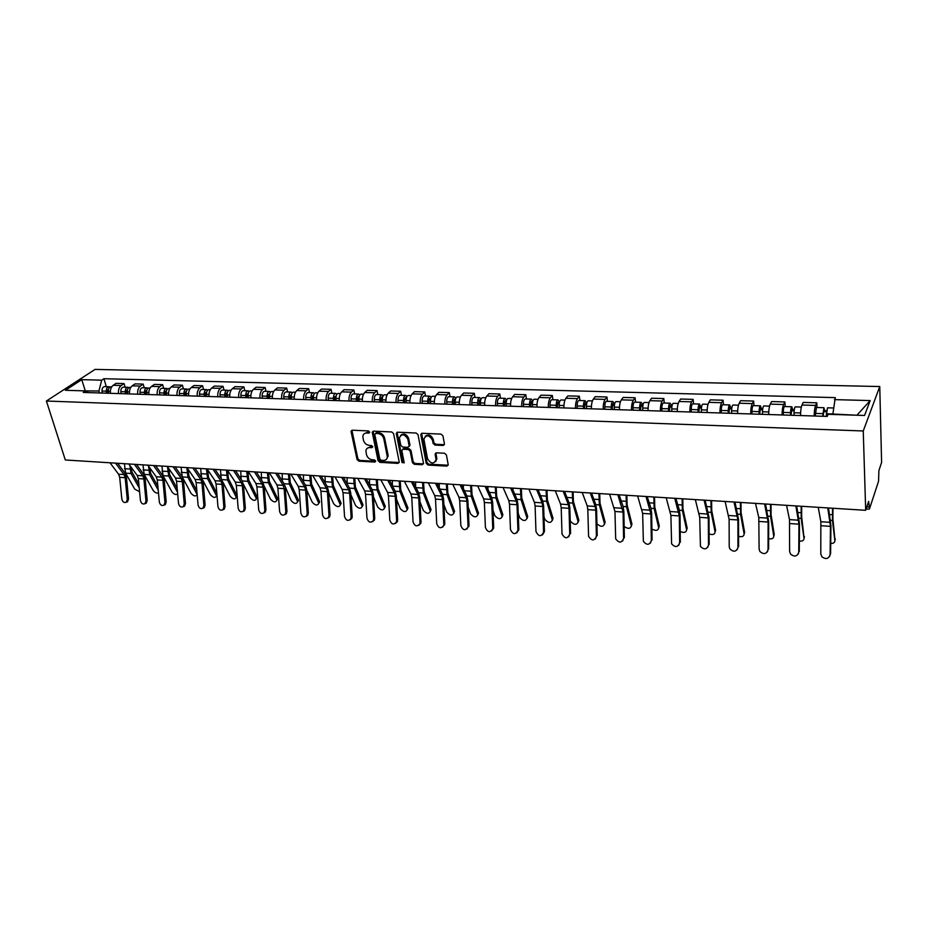 <?xml version="1.0" encoding="UTF-8"?>
<svg xmlns="http://www.w3.org/2000/svg" width="928" height="928" viewBox="0 0 928 928"><rect width="100%" height="100%" fill="white"/><g stroke="black" fill="none" stroke-linecap="round" stroke-linejoin="round"><path stroke-width="1.39" d="M369.68 432.077L368.381 430.917L352.257 430.221L351.086 431.717L357.071 459.569L358.892 461.181L374.877 462.074L375.712 461.065L374.425 459.917L372.348 459.801C369.356 459.348 367.395 457.62 366.479 454.604L365.887 450.904C366.2 448.711 367.5 447.598 369.785 447.574L371.873 447.679L372.72 446.646L371.42 445.498L369.332 445.394C366.328 444.953 364.356 443.201 363.428 440.174L362.836 436.392C363.161 434.188 364.46 433.074 366.746 433.028L368.845 433.121L369.68 432.077M443.097 445.475L444.419 443.944L442.934 435.8L441.032 434.107L422.089 433.272L420.778 434.536L426.23 463.397L428.11 465.067L446.867 466.111L448.212 464.812L446.414 454.917L444.524 453.235L436.427 452.829L435.104 454.105L436.09 459.743C433.805 464.406 430.952 464.046 427.53 458.676L423.887 439.13C426.23 434.466 429.096 434.826 432.506 440.232L433.098 443.41L434.988 445.08L443.097 445.475L444.408 444.582M863.249 430.975L865.685 510.307L65.308 459.975L46.4 401.024L863.249 430.975L879.756 386.535L95.05 369.402L46.4 401.024M393.576 433.596L391.709 431.949L373.474 431.149L372.232 432.228L378.09 460.729L379.923 462.364L397.996 463.374L399.26 462.237L393.576 433.596M397.555 432.204L416.127 433.016L418.018 434.687L423.47 463.246L422.194 464.731L414.282 464.29L412.426 462.631L410.188 451.17L408.32 449.512L403.088 449.256L401.812 450.416L404.214 462.863L402.021 462.527L396.302 433.724L397.555 432.204M865.685 510.307L868.643 501.398L869.571 508.614L878.538 481.307L878.92 470.484L881.6 462.422L879.756 386.535M118.494 393.576C118.158 389.946 119.062 387.254 121.197 385.514L113.181 385.294C111.035 387.022 110.13 389.702 110.467 393.321M113.181 385.294L116.046 383.357L124.05 383.577L125.106 387.196M121.197 385.514L124.05 383.577M144.223 387.765L143.179 384.111L135.047 383.879L132.217 385.839C130.094 387.579 129.189 390.282 129.526 393.936M137.68 394.191C137.356 390.526 138.249 387.823 140.372 386.071L143.179 384.111M163.664 388.333L162.644 384.644L154.373 384.412L151.577 386.384C149.466 388.148 148.573 390.874 148.898 394.562M157.192 394.829C156.878 391.129 157.76 388.391 159.86 386.628L162.644 384.644M183.442 388.913L182.433 385.201L174.023 384.958L171.251 386.953C169.174 388.728 168.293 391.477 168.606 395.189M177.051 395.467C176.738 391.744 177.619 388.983 179.684 387.196L182.433 385.201M203.557 389.505L202.571 385.758L194.01 385.514L191.272 387.521C189.219 389.319 188.349 392.092 188.651 395.838M197.235 396.117C196.933 392.358 197.803 389.574 199.856 387.776L202.571 385.758M224.019 390.108L223.056 386.326L214.345 386.083L211.642 388.113C209.624 389.922 208.754 392.718 209.055 396.5M217.79 396.778C217.488 392.985 218.358 390.178 220.377 388.356L223.056 386.326M244.841 390.711L243.89 386.906L235.028 386.651L232.371 388.704C230.376 390.537 229.518 393.356 229.808 397.161M238.693 397.451C238.415 393.623 239.262 390.792 241.257 388.96L243.89 386.906M266.034 391.338L265.106 387.486L256.082 387.243L253.46 389.308C251.488 391.152 250.641 394.006 250.92 397.845M259.979 398.135C259.701 394.284 260.548 391.419 262.496 389.563L265.106 387.486M287.599 391.964L286.694 388.09L277.507 387.834L274.932 389.922C272.994 391.79 272.159 394.667 272.426 398.541M281.636 398.831C281.37 394.945 282.205 392.057 284.13 390.189L286.694 388.09M309.558 392.614L308.664 388.704L299.326 388.438L296.786 390.549C294.872 392.428 294.048 395.328 294.304 399.249M303.688 399.55C303.433 395.618 304.256 392.706 306.147 390.816L308.664 388.704M331.911 393.263L331.041 389.319L321.529 389.064L319.035 391.187C317.156 393.089 316.344 396.012 316.587 399.968M326.146 400.27C325.902 396.302 326.714 393.368 328.57 391.465L331.041 389.319M354.67 393.936L353.835 389.957L344.137 389.69L341.69 391.836C339.857 393.762 339.045 396.708 339.288 400.699M349.009 401.012C348.777 397.01 349.578 394.04 351.41 392.115L353.835 389.957M377.847 394.62L377.035 390.595L367.163 390.328L364.774 392.498C362.964 394.435 362.175 397.416 362.396 401.441M372.302 401.754C372.082 397.718 372.87 394.725 374.657 392.776L377.035 390.595M401.464 395.305L400.676 391.256L390.618 390.978L388.275 393.17C386.512 395.131 385.735 398.135 385.944 402.195M396.036 402.52C395.827 398.448 396.604 395.432 398.356 393.46L400.676 391.256M425.523 396.012L424.757 391.929L414.514 391.639L412.218 393.855C410.501 395.838 409.735 398.878 409.932 402.972M420.222 403.297C420.024 399.191 420.778 396.14 422.495 394.156L424.757 391.929M450.034 396.732L449.303 392.602L438.863 392.312L436.624 394.551C434.942 396.558 434.188 399.62 434.374 403.761M444.86 404.098C444.674 399.945 445.417 396.871 447.087 394.852L449.303 392.602M475.02 397.462L474.312 393.298L463.675 393.008L461.494 395.27C459.859 397.288 459.116 400.386 459.29 404.562M469.974 404.91C469.812 400.722 470.542 397.602 472.166 395.572L474.312 393.298M500.482 398.216L499.809 394.006L488.963 393.704L486.852 396.001C485.251 398.042 484.532 401.163 484.694 405.385M495.587 405.733C495.436 401.499 496.144 398.356 497.721 396.302L499.809 394.006M526.443 398.982L525.805 394.725L514.75 394.423L512.697 396.732C511.154 398.796 510.446 401.963 510.586 406.22M521.698 406.568C521.559 402.3 522.255 399.133 523.786 397.056L525.805 394.725M552.926 399.759L552.322 395.467L541.036 395.154L539.052 397.486C537.556 399.574 536.871 402.775 536.999 407.067M548.332 407.427C548.204 403.123 548.889 399.91 550.362 397.81L552.322 395.467M579.93 400.548L579.362 396.221L567.855 395.896L565.941 398.263C564.491 400.374 563.83 403.599 563.934 407.937M575.499 408.308C575.395 403.947 576.056 400.71 577.483 398.588L579.362 396.221M607.48 401.36L606.947 396.987L595.208 396.662L593.363 399.052C591.971 401.186 591.322 404.434 591.426 408.819M603.212 409.202C603.13 404.805 603.768 401.534 605.137 399.388L606.947 396.987M635.587 402.184L635.088 397.764L623.117 397.428L621.354 399.852C620.02 402.01 619.382 405.304 619.463 409.724M631.504 410.118C631.434 405.664 632.049 402.358 633.36 400.188L635.088 397.764M664.274 403.019L663.822 398.564L651.595 398.228L649.913 400.664C648.637 402.845 648.022 406.174 648.08 410.652M660.376 411.046C660.318 406.557 660.922 403.216 662.174 401.024L663.822 398.564M693.552 403.877L693.146 399.376L680.665 399.028L679.064 401.499C677.846 403.715 677.266 407.067 677.301 411.591M689.852 411.997C689.817 407.462 690.397 404.074 691.58 401.859L693.146 399.376M723.446 404.759L723.086 400.212L710.338 399.852L708.83 402.358C707.681 404.585 707.113 407.984 707.136 412.554M719.954 412.96C719.931 408.378 720.488 404.968 721.613 402.717L723.086 400.212M753.977 405.652L753.652 401.058L740.637 400.699L739.222 403.228C738.143 405.49 737.609 408.923 737.609 413.528M750.694 413.958C750.706 409.318 751.228 405.872 752.283 403.599L753.652 401.058M785.158 406.568L784.891 401.928L771.597 401.557L770.275 404.121C769.266 406.406 768.744 409.874 768.732 414.538M782.095 414.967C782.13 410.28 782.629 406.8 783.603 404.504L784.891 401.928M817.011 407.508L816.791 402.81L803.207 402.427L801.989 405.026C801.061 407.334 800.574 410.849 800.528 415.558M814.192 415.999C814.239 411.266 814.726 407.74 815.619 405.42L816.791 402.81M99.505 392.962L98.913 391.001L84.715 390.885M85.295 390.908L81.745 379.645L101.709 380.178L98.913 391.001M88.647 392.614L85.55 390.908L65.424 390.282L81.745 379.645M857.147 415.234L832.88 414.016L835.293 397.613L103.924 378.705L101.709 380.178M834.434 399.62L870.186 400.571L864.56 415.466L828.136 414.317L827.231 416.417L83.253 392.44L85.55 390.908M106.302 386.651L103.924 378.705M857.321 414.781L870.186 400.571M369.704 432.344L367.569 432.251L364.356 433.654M367.36 448.212L370.597 446.774L372.743 446.878M351.921 430.244L357.883 458.768L359.704 460.381L375.678 461.274L374.877 462.074M373.091 431.184L378.879 459.928L380.724 461.552L399.226 462.515M375.62 433.434L374.773 434.478L379.865 459.151L381.153 460.288L383.368 460.416C385.758 460.392 387.08 459.221 387.347 456.901L383.798 438.805C382.881 435.731 380.898 433.968 377.847 433.527L375.62 433.434L376.432 432.645L375.538 433.434M386.698 458.919L388.136 456.089L388.032 454.906L387.243 455.718M376.432 432.645L378.659 432.738C381.698 433.179 383.682 434.93 384.61 438.004L388.032 454.906M402.636 449.303L403.866 448.444L409.097 448.7L410.965 450.358L413.192 461.819L415.06 463.466L423.47 463.849M397.114 432.251L402.798 461.703L404.214 462.852M407.856 439.176C404.596 433.898 401.778 433.457 399.388 437.865L400.78 445.394L402.648 447.041L407.879 447.308L409.167 446.113L407.856 439.176L408.633 438.376C406.557 433.991 403.924 432.958 400.722 435.278M409.132 446.438L409.956 445.301L409.144 445.8M408.633 438.376L409.921 444.988M425.186 436.357C428.469 433.944 431.16 434.965 433.272 439.431L433.852 442.586L435.754 444.268L443.851 444.651M435.615 461.657L436.844 458.919L436.775 458.304L436.021 459.128M435.893 452.899L436.775 458.304M421.602 433.341L426.996 462.573L428.864 464.232L448.178 465.206M124.398 463.698L125.593 473.129L134.734 489.126L139.583 491.736M108.576 393.263L108.367 391.256C108.321 388.612 109.179 387.127 110.919 386.779L111.047 386.79M107.892 393.24L107.648 390.874L108.68 388.751M106.523 393.194L106.326 391.187C106.279 388.554 107.126 387.069 108.878 386.721L109.956 387.069M102.208 393.054L101.999 391.059C101.952 388.426 102.811 386.941 104.562 386.593L104.678 386.605M131.173 467.248L132.02 472.166L138.864 484.219M129.874 465.462L131.034 473.5L139.212 487.884M110.003 462.794L118.575 474.208L119.689 477.317L121.823 499.02C122.612 501.99 124.085 503.057 126.266 502.21L127.275 499.45L128.551 499.009L127.53 501.77L126.417 502.164M115.513 463.13L124.05 474.579L125.152 477.7L127.275 499.45M117.647 463.269L124.944 473.071L126.428 477.27L128.551 499.009M142.993 464.858L144.165 474.382L153.19 490.483C154.825 492.629 156.588 493.441 158.491 492.954M127.519 393.866L127.322 391.848C127.287 389.192 128.122 387.684 129.85 387.336L129.978 387.347M126.788 393.843L126.556 391.454L127.646 389.308M125.442 393.797L125.245 391.79C125.199 389.122 126.046 387.626 127.774 387.278L128.864 387.649M121.046 393.658L120.849 391.651C120.802 388.994 121.649 387.498 123.389 387.15L123.505 387.15M149.837 467.932L150.672 473.396L157.876 486.353M148.55 466.146L149.698 474.742L158.212 490.042M161.901 466.053L163.038 475.646L171.947 491.863C174.023 494.38 175.937 495.076 177.689 493.974M177.526 492.281L168.664 476.018L167.539 466.807M146.798 394.493L146.601 392.451C146.566 389.772 147.401 388.252 149.106 387.904L149.222 387.904M146.009 394.47L145.777 392.057L146.926 389.876M144.675 394.423L144.49 392.393C144.443 389.702 145.278 388.194 146.995 387.846L148.097 388.24M140.209 394.272L140.012 392.242C139.977 389.574 140.812 388.055 142.529 387.707L142.645 387.718M168.803 468.605L169.638 474.66L177.202 488.569M181.111 467.26L182.236 476.922L191.006 493.267C193.685 496.202 195.68 496.689 196.98 494.752L197.049 493.162M166.39 395.119L166.205 393.066C166.17 390.363 166.994 388.832 168.687 388.484L168.803 388.484M165.555 395.096L165.335 392.672L166.53 390.468M164.244 395.05L164.047 392.996C164.012 390.294 164.848 388.774 166.53 388.414L167.655 388.844M159.697 394.91L159.512 392.857C159.477 390.154 160.3 388.635 161.994 388.287L162.11 388.287M188.094 469.255L188.906 475.936L196.852 490.866M186.841 467.619L187.955 477.305L196.678 493.696M128.772 463.965L137.24 475.472L138.33 478.604L140.418 500.482C141.23 503.521 142.75 504.577 144.977 503.66L145.963 500.923L147.216 500.47L146.23 503.208L145.023 503.649L146.23 503.208M134.363 464.325L142.796 475.844L143.886 478.987L145.963 500.923M136.474 464.452L143.678 474.324L145.151 478.558L147.216 500.47M147.842 465.172L156.194 476.76L157.273 479.915L159.326 501.967C160.161 505.076 161.716 506.12 164.001 505.122L164.952 502.408L166.193 501.955L165.242 504.67L163.966 505.157M153.526 465.531L161.855 477.143L162.922 480.298L164.952 502.408M155.626 465.659L162.725 475.6L164.175 479.869L166.193 501.955M167.237 466.39L175.485 478.059L176.54 481.238L178.536 503.475C179.406 506.653 181.006 507.697 183.35 506.607L184.266 503.927L185.496 503.463L184.568 506.143L183.257 506.688M173.026 466.749L181.227 478.454L182.282 481.632L184.266 503.927M175.09 466.877L182.097 476.899L183.512 481.203L185.496 503.463M202.652 479.962L210.378 494.705C213.104 497.675 215.122 498.15 216.444 496.144L216.885 494.021M186.331 395.769L186.145 393.692C186.11 390.966 186.934 389.424 188.593 389.064L188.709 389.064M185.438 395.734L185.217 393.286L186.458 391.071M184.138 395.699L183.953 393.623C183.93 390.897 184.742 389.354 186.412 388.994L187.549 389.447M179.522 395.548L179.336 393.484C179.301 390.758 180.125 389.215 181.795 388.867L181.911 388.867M207.698 469.881L208.51 477.236L216.827 493.255M206.468 468.86L207.559 478.628L216.154 495.123M200.645 468.489L201.596 477.932M227.638 470.473L228.427 478.558L236.86 495.181L236.338 497.373M222.906 482.142L230.074 496.155C232.847 499.183 234.9 499.647 236.222 497.547L236.86 495.181M206.608 396.418L206.434 394.33C206.399 391.581 207.211 390.015 208.858 389.656L208.974 389.656M205.668 396.384L205.448 393.924L206.747 391.686M204.38 396.349L204.206 394.261C204.172 391.512 204.984 389.957 206.631 389.598L207.791 390.073M199.682 396.198L199.497 394.11C199.474 391.372 200.286 389.818 201.933 389.458L202.049 389.458M226.444 470.113L227.499 479.962L235.944 496.584M220.516 469.742L221.166 478.581M186.969 467.631L195.089 479.382L196.133 482.595L198.07 505.006C198.986 508.266 200.634 509.298 203.023 508.115L203.893 505.47L205.111 504.994L204.23 507.639L202.872 508.242M192.85 468.002L200.935 479.788L201.968 483.001L203.893 505.47M194.892 468.13L201.794 478.21L203.186 482.56L205.111 504.994M207.037 468.895L215.029 480.739L216.05 483.964L217.941 506.56C218.892 509.913 220.586 510.934 223.033 509.623L223.857 507.036L225.052 506.56L224.228 509.147L222.813 509.82M213.011 469.266L220.968 481.133L221.989 484.381L223.857 507.036M215.018 469.394L221.815 479.556L223.184 483.929L225.052 506.56M247.927 471.459L248.692 479.904L256.975 496.654L256.418 498.858M243.391 484.172L250.108 497.628C252.926 500.702 255.003 501.155 256.337 498.986L256.975 496.654M227.244 397.08L227.07 394.98C227.047 392.196 227.847 390.63 229.46 390.259L229.576 390.27M226.246 397.056L226.038 394.562L227.383 392.324M224.982 397.01L224.808 394.91C224.785 392.126 225.574 390.56 227.198 390.201L228.381 390.723M220.191 396.859L220.017 394.76C219.994 391.987 220.794 390.421 222.418 390.062L222.534 390.062M246.744 471.389L247.776 481.319L256.07 498.069M240.723 471.006L241.176 479.37M268.563 472.758L269.306 481.272L277.437 498.15L276.834 500.366M264.178 486.179L270.477 499.125C273.354 502.257 275.454 502.698 276.788 500.436L277.437 498.15M248.24 397.764L248.078 395.63C248.054 392.834 248.843 391.245 250.432 390.874L250.548 390.885M247.184 397.729L246.976 395.212L248.379 392.985M245.943 397.683L245.769 395.56C245.746 392.764 246.535 391.175 248.136 390.816L249.33 391.372M241.071 397.532L240.897 395.409C240.874 392.614 241.663 391.036 243.275 390.665L243.38 390.676M267.392 472.688L268.401 482.699L276.544 499.577M261.267 472.306L261.58 480.217M289.559 474.08L290.278 482.664L298.236 499.67L297.598 501.897M277.553 473.326L283.991 483.72L291.183 500.656C294.118 503.846 296.252 504.264 297.586 501.909L298.236 499.67M269.619 398.448L269.456 396.302C269.433 393.484 270.21 391.883 271.776 391.5L271.892 391.512M268.494 398.414L268.296 395.885L269.746 393.658M267.264 398.379L267.102 396.233C267.09 393.402 267.867 391.813 269.433 391.43L270.651 392.045M262.311 398.216L262.148 396.082C262.125 393.263 262.914 391.662 264.492 391.291L264.596 391.291M288.411 474.011L289.385 484.103L297.366 501.108M282.17 473.616L282.379 481.11M310.915 475.426L311.611 484.08L319.406 501.213L318.756 503.44M306.75 490.228L312.26 502.21C315.242 505.458 317.411 505.853 318.756 503.405L319.406 501.213M291.369 399.144L291.206 396.987C291.206 394.133 291.972 392.521 293.503 392.138L293.619 392.15M290.186 399.11L289.988 396.558L291.485 394.365M288.979 399.075L288.817 396.917C288.805 394.064 289.582 392.451 291.125 392.068L292.355 392.73M283.933 398.912L283.771 396.755C283.759 393.913 284.536 392.3 286.079 391.929L286.195 391.929M309.79 475.356L310.729 485.53L318.548 502.674M303.444 474.95L303.56 482.026M332.653 476.795L333.314 485.518L340.936 502.79L340.286 505.006M328.593 492.35L333.697 503.788C336.736 507.094 338.94 507.465 340.286 504.925L340.936 502.79M313.513 399.864L313.362 397.683C313.362 394.806 314.116 393.17 315.624 392.788L315.729 392.799M312.26 399.829L312.086 397.242L313.629 395.084M311.089 399.782L310.938 397.602C310.926 394.736 311.68 393.101 313.2 392.718L314.453 393.437M305.95 399.62L305.799 397.439C305.788 394.574 306.542 392.95 308.061 392.567L308.177 392.567M331.54 476.725L332.456 486.991L340.089 504.264M325.09 476.319L325.148 482.966M354.774 478.175L355.412 486.991L362.848 504.391L362.198 506.595M350.819 494.554L355.505 505.4C358.614 508.753 360.841 509.112 362.187 506.479L362.848 504.391M336.075 400.594L335.924 398.39C335.924 395.49 336.667 393.843 338.152 393.449L338.256 393.46M334.753 400.548L334.579 397.95L336.168 395.838M333.593 400.513L333.442 398.309C333.442 395.409 334.184 393.762 335.669 393.379L336.945 394.168M328.361 400.339L328.21 398.147C328.21 395.258 328.953 393.611 330.449 393.228L330.554 393.228M353.684 478.117L354.554 488.464L362.013 505.876M347.118 477.7L347.13 483.917M377.29 479.602L377.905 488.476L385.143 506.027L384.505 508.208M373.45 496.863L377.708 507.036C380.874 510.446 383.136 510.794 384.482 508.057L385.143 506.027M359.043 401.325L358.904 399.11C358.904 396.175 359.635 394.516 361.085 394.122L361.189 394.133M357.651 401.29L357.477 398.657L358.533 396.268L359.113 396.627M356.514 401.244L356.375 399.028C356.375 396.105 357.106 394.446 358.568 394.052L359.855 394.922M351.19 401.082L351.051 398.866C351.051 395.943 351.782 394.284 353.243 393.89L353.348 393.901M376.234 479.532L377.07 489.972L384.331 507.523M369.541 479.115L369.53 484.88M400.212 481.04L400.792 489.996L407.844 507.686L407.206 509.855M396.5 499.264L400.304 508.695C403.529 512.175 405.826 512.488 407.183 509.658L407.844 507.686M382.429 402.079L382.301 399.84C382.313 396.882 383.02 395.212 384.447 394.806L384.54 394.818M380.967 402.033L380.816 399.388L381.849 396.975L382.487 397.462M379.865 401.998L379.726 399.759C379.738 396.813 380.457 395.131 381.884 394.736L383.183 395.688M374.436 401.824L374.297 399.597C374.309 396.639 375.028 394.968 376.455 394.574L376.559 394.574M399.179 480.971L399.98 491.515L407.044 509.194M392.37 480.542L392.347 485.843M227.441 470.171L235.306 482.108L236.315 485.367L238.148 508.15C239.146 511.595 240.897 512.592 243.391 511.166L244.168 508.625L245.34 508.138L244.563 510.678L243.101 511.432M233.531 470.554L241.35 482.514L242.347 485.785L244.168 508.625M235.503 470.682L242.185 480.924L243.53 485.332L245.34 508.138M248.205 471.482L255.931 483.5L256.917 486.782L258.692 509.762C259.747 513.312 261.557 514.286 264.109 512.708L264.816 510.249L265.976 509.762L265.269 512.221L263.738 513.056M254.4 471.865L262.079 483.917L263.065 487.212L264.816 510.249M256.348 471.992L262.914 482.305L264.225 486.748L265.976 509.762M269.34 472.804L276.927 484.926L277.89 488.232L279.595 511.409C280.72 515.052 282.588 516.014 285.186 514.263L285.836 511.896L286.972 511.398L286.323 513.776L284.734 514.715M275.639 473.21L283.179 485.344L284.142 488.662L285.836 511.896M285.29 488.198L286.972 511.398M290.847 474.162L298.282 486.365L299.222 489.706L300.869 513.068C302.064 516.838 303.99 517.766 306.634 515.84L307.214 513.567L308.34 513.068L307.76 515.342L306.101 516.409M297.262 474.568L304.651 486.794L305.579 490.146L307.214 513.567M299.141 474.684L305.451 485.158L306.704 489.671L308.34 513.068M312.736 475.542L320.009 487.838L320.937 491.202L322.515 514.773C323.802 518.671 325.786 519.552 328.477 517.418L328.976 515.272L330.078 514.773L329.568 516.908L327.851 518.126M319.267 475.948L326.494 488.279L327.41 491.654L328.976 515.272M321.111 476.064L327.282 486.62L328.512 491.179L330.078 514.773M335.02 476.934L342.13 489.334L343.035 492.733L344.543 516.502C345.924 520.527 347.977 521.362 350.703 519.019L351.12 517.012L352.199 516.502L351.782 518.497L349.984 519.866M341.666 477.352L348.731 489.787L349.624 493.186L351.12 517.012M343.476 477.468L349.508 488.105L350.703 492.698L352.199 516.502M357.709 478.361L364.658 490.866L365.528 494.276L366.978 518.253C368.462 522.429 370.574 523.218 373.323 520.608L373.659 518.787L374.715 518.265L374.378 520.086L372.522 521.64M364.484 478.79L371.374 491.318L372.244 494.74L373.659 518.787M366.247 478.906L372.14 489.624L373.3 494.253L374.715 518.265M380.828 479.822L387.591 492.408L388.438 495.865L389.806 520.051C391.419 524.378 393.611 525.097 396.36 522.209L396.616 520.585L397.648 520.051L397.393 521.675L395.467 523.438M387.718 480.252L394.423 492.872L395.27 496.329L396.616 520.585M389.447 480.356L395.177 491.167L396.302 495.83L397.648 520.051M423.562 482.502L424.108 491.55L430.952 509.368L430.314 511.525M419.955 501.793L423.307 510.388C426.602 513.926 428.922 514.228 430.279 511.282L430.952 509.368M406.267 402.856L406.139 400.594C406.162 397.602 406.858 395.908 408.239 395.514L408.343 395.514M404.724 402.798L404.585 400.13L405.594 397.694L406.29 398.344M403.645 402.764L403.529 400.513C403.541 397.532 404.237 395.838 405.629 395.432L406.951 396.488M398.124 402.59L397.996 400.339C398.008 397.358 398.715 395.676 400.107 395.27L400.212 395.27M422.553 482.444L423.307 493.07L430.163 510.899M415.616 482.003L415.593 486.771M447.331 483.998L447.853 493.128L454.476 511.084L453.85 513.219M443.851 504.438L446.716 512.117C450.08 515.713 452.446 515.991 453.804 512.94L454.476 511.084M430.557 403.634L430.441 401.348C430.453 398.344 431.137 396.627 432.494 396.221L432.587 396.221M428.933 403.587L428.794 400.884L429.792 398.425L430.546 399.307M427.889 403.552L427.773 401.267C427.785 398.263 428.469 396.546 429.826 396.14L431.172 397.323M422.252 403.367L422.136 401.093C422.147 398.089 422.843 396.384 424.2 395.978L424.293 395.978M446.345 483.94L447.064 494.67L453.711 512.627M439.292 483.5L439.257 487.676M471.552 485.53L472.027 494.728L478.5 513.068L477.804 514.947M468.188 507.222L470.566 513.88C473.999 517.534 476.4 517.789 477.758 514.622L478.43 512.836M455.3 404.434L455.196 402.126C455.219 399.086 455.892 397.358 457.202 396.94L457.295 396.952M453.606 404.376L454.442 399.168L455.265 400.397M452.586 404.341L452.47 402.044C452.493 399.005 453.166 397.277 454.488 396.871L455.857 398.205M446.844 404.156L446.728 401.859C446.751 398.831 447.424 397.114 448.758 396.697L448.85 396.697M470.589 485.46L471.273 496.283L477.688 514.402M463.397 485.008L463.362 488.534M496.213 487.072L496.666 496.364L502.837 514.622L502.222 516.71M492.977 510.18L494.856 515.666C498.359 519.39 500.795 519.61 502.152 516.339L502.837 514.622M480.53 405.246L480.437 402.914C480.46 399.852 481.11 398.1 482.398 397.683L482.479 397.683M478.755 405.188L479.579 399.933L480.495 401.174M477.758 405.153L477.653 402.833C477.688 399.759 478.338 398.019 479.625 397.602L481.006 399.121M471.911 404.968L471.807 402.648C471.83 399.585 472.491 397.845 473.779 397.428L473.872 397.439M478.744 401.128L480.518 401.012M495.297 487.014L495.923 497.942L502.106 516.2M487.966 486.55L487.931 489.323M521.35 488.662L521.768 498.034L527.707 516.502L527.081 518.497M518.23 513.312L519.599 517.488C523.183 521.269 525.642 521.478 527 518.091L527.684 516.444M506.259 406.081L506.166 403.726C506.201 400.629 506.839 398.866 508.068 398.437L508.161 398.437M504.391 406.012L505.192 400.71L506.236 401.963M503.428 405.988L503.336 403.634C503.37 400.536 504.008 398.785 505.25 398.356L506.653 400.096M497.454 405.791L497.362 403.448C497.396 400.362 498.046 398.599 499.287 398.182L499.38 398.182M504.391 401.917L506.282 401.592M520.457 488.604L521.049 499.624L526.976 518.033M512.987 488.128L512.964 490.054M546.975 490.262L547.358 499.728L553.018 518.288L552.415 520.318M543.97 516.652L544.806 519.344C548.436 523.183 550.942 523.369 552.334 519.9L553.018 518.288M532.486 406.916L532.394 404.55C532.44 401.418 533.055 399.632 534.25 399.202L534.331 399.214M530.526 406.858L531.315 401.499L532.463 402.775M529.598 406.824L529.517 404.457C529.552 401.325 530.178 399.55 531.373 399.121L532.788 401.151M523.508 406.626L523.427 404.272C523.462 401.151 524.088 399.376 525.294 398.947L525.387 398.947M530.538 402.717L532.556 402.172M546.116 490.216L546.65 501.34L552.334 519.9M538.495 489.729L538.484 490.703M573.086 491.91L573.423 501.456L578.828 520.179L578.237 522.162M570.198 520.225L570.523 521.327C574.2 525.12 576.74 525.283 578.156 521.803L578.828 520.179M559.236 407.786L559.155 405.385C559.201 402.23 559.804 400.42 560.953 399.991L561.034 399.991M557.183 407.717L557.96 402.3L559.224 403.599M556.29 407.694L556.22 405.292C556.266 402.137 556.87 400.339 558.018 399.898L559.445 402.323M550.084 407.485L550.002 405.095C550.049 401.952 550.664 400.154 551.824 399.724L551.905 399.724M557.206 403.529L559.364 402.717M572.263 491.852L572.75 503.08L578.156 521.803M599.708 493.58L600.01 503.22L605.126 522.104L604.546 524.053M596.924 523.775C600.822 527.127 603.339 527.116 604.488 523.74L605.126 522.104M586.519 408.668L586.45 406.244C586.508 403.054 587.088 401.232 588.19 400.792L588.271 400.792M584.373 408.598L585.139 403.123L586.531 404.434M583.515 408.564L583.457 406.151C583.503 402.961 584.083 401.14 585.197 400.699L586.682 403.39M577.181 408.366L577.112 405.954C577.17 402.764 577.761 400.954 578.875 400.513L578.956 400.513M584.408 404.364L585.8 404.411L586.589 403.39M598.92 493.534L599.36 504.867L604.488 523.74M626.852 495.285L627.119 505.018L631.945 524.053L631.376 525.967M624.138 526.501C628.175 529.122 630.576 528.867 631.33 525.724L631.945 524.053M614.359 409.561L614.301 407.114C614.359 403.889 614.928 402.056 615.983 401.604L616.053 401.604M612.109 409.492L612.851 403.958L614.382 405.292M611.297 409.457L611.239 407.021C611.297 403.796 611.865 401.963 612.921 401.511L614.533 404.237M604.836 409.248L604.778 406.812C604.836 403.599 605.404 401.778 606.471 401.325L606.552 401.325M612.155 405.223L613.489 405.258L614.255 404.225M626.098 495.239L626.481 506.688L631.33 525.724M654.542 497.037L654.762 506.85L659.286 526.06L658.729 527.928M651.897 529.041C655.899 531.106 658.161 530.677 658.694 527.742L659.286 526.06M642.768 410.478L642.721 408.007C642.791 404.747 643.336 402.891 644.334 402.439L644.403 402.439M640.424 410.396L641.144 404.817L641.747 406.128L642.802 406.162M639.647 410.373L639.601 407.914C639.67 404.654 640.204 402.798 641.213 402.346L642.953 405.095M633.047 410.164L633 407.705C633.07 404.457 633.615 402.601 634.636 402.149L634.706 402.149M640.482 406.093L641.747 406.128L642.478 405.084M653.822 496.99L654.159 508.532L658.694 527.742M682.788 498.812L682.95 508.73L687.161 528.09L686.627 529.923M680.201 531.512C684.098 533.113 686.233 532.544 686.604 529.795L687.161 528.09M671.768 411.406L671.733 408.912C671.814 405.629 672.324 403.75 673.276 403.286L673.345 403.286M669.32 411.336L670.016 405.687L670.584 407.009L671.814 407.056M668.578 411.313L668.543 408.819C668.624 405.524 669.134 403.657 670.097 403.193L671.965 405.977M661.85 411.092L661.815 408.61C661.884 405.327 662.406 403.46 663.381 402.996L663.45 402.996M669.39 406.974L670.584 407.009L671.28 405.954M682.115 498.765L682.382 510.423L686.604 529.795M715.604 530.178L715.082 531.941L715.604 530.178L711.73 510.632L711.602 500.621M709.085 533.936C712.808 535.143 714.804 534.458 715.07 531.895L711.173 512.36L710.964 500.575M701.371 412.368L701.348 409.84C701.44 406.522 701.928 404.62 702.832 404.156L702.89 404.156M698.807 412.287L699.492 406.58L700.025 407.914L701.44 407.96M698.123 412.264L698.1 409.747C698.181 406.418 698.668 404.527 699.573 404.051L700.675 406.847L701.58 406.87M691.244 412.044L691.221 409.526C691.302 406.209 691.801 404.318 692.717 403.854L692.787 403.854M698.888 407.879L700.025 407.914L700.675 406.847M744.616 532.289L744.128 533.994L744.616 532.289L741.078 512.581L741.008 502.466M738.56 536.338C742.075 537.184 743.931 536.419 744.117 534.029L740.567 514.321L740.416 502.431M731.612 413.343L731.6 410.791C731.693 407.427 732.157 405.513 732.992 405.037L733.05 405.037M728.932 413.25L729.594 407.485L730.081 408.842L731.682 408.888M728.283 413.227L728.271 410.686C728.364 407.334 728.828 405.42 729.675 404.944L730.696 407.752L731.821 407.786M721.265 413.006L721.253 410.466C721.346 407.114 721.822 405.211 722.68 404.736L722.738 404.736M729.025 408.807L730.081 408.842L730.696 407.752M771.029 504.356L771.052 514.576L774.23 534.458L773.801 536.048M768.639 538.739C771.922 539.261 773.627 538.426 773.755 536.222L774.23 534.458M762.491 414.329L762.491 411.765C762.596 408.366 763.036 406.429 763.814 405.942L763.86 405.942M759.696 414.248L760.334 408.413L760.774 409.782L762.572 409.84M759.092 414.224L759.092 411.661C759.197 408.262 759.638 406.325 760.426 405.838L761.354 408.691L762.712 408.726M751.924 413.992L751.924 411.429C752.016 408.042 752.469 406.116 753.269 405.629L753.327 405.629M759.8 409.747L761.354 408.691M770.484 504.322L770.565 516.339L773.755 536.222M801.676 506.282L801.641 516.606L804.077 538.124M799.356 541.117C802.372 541.36 803.915 540.467 803.996 538.449L804.448 536.662M794.032 415.35L794.043 412.751C794.159 409.318 794.577 407.357 795.284 406.87L795.342 406.87M791.108 415.257L791.735 409.364L792.129 410.744L794.136 410.802M790.563 415.234L790.575 412.647C790.691 409.213 791.097 407.253 791.828 406.766L792.663 409.631L794.264 409.689M783.244 415.002L783.255 412.415C783.36 408.993 783.777 407.032 784.52 406.545L784.566 406.545M791.236 410.71L792.663 409.631M801.177 506.247L801.189 518.381L803.996 538.449M404.364 481.296L410.942 493.986L411.754 497.466L413.053 521.872C414.816 526.362 417.066 527.011 419.816 523.821L419.99 522.418L420.999 521.884L420.825 523.276L418.841 525.271M411.382 481.736L417.902 494.462L418.714 497.953L419.99 522.418M413.064 481.852L418.632 492.733L419.734 497.443L420.999 521.884M428.342 482.804L434.722 495.598L435.51 499.113L436.728 523.728C438.654 528.38 440.974 528.948 443.688 525.434L442.644 527.139M435.487 483.256L441.821 496.086L442.598 499.6L443.793 524.285M437.134 483.36L442.54 494.334L443.596 499.09L444.779 523.74M452.771 484.346L458.954 497.246L459.708 500.784L460.845 525.619C462.956 530.445 465.334 530.92 467.99 527.046L466.9 529.03M460.056 484.799L466.181 497.733L466.935 501.282L468.048 526.188M461.657 484.903L466.877 495.97L467.898 500.76L469 525.631M477.665 485.912L483.639 498.916L484.37 502.477L485.414 527.556C487.734 532.544 490.17 532.916 492.733 528.682L493.661 528.113L491.62 530.955M485.1 486.376L491.005 499.415L491.724 502.988L492.756 528.125M486.643 486.469L491.689 497.628L492.664 502.466L493.684 527.568M503.046 487.502L508.788 500.61L509.495 504.217L510.458 529.517C512.987 534.679 515.481 534.946 517.928 530.329L518.822 529.749L516.803 532.916M510.62 487.977L516.304 501.12L517 504.728L517.928 530.097M512.117 488.07L516.966 499.322L517.894 504.194L518.822 529.528M528.914 489.126L534.435 502.35L535.108 505.98L535.966 531.535C538.681 536.802 541.221 536.999 543.588 532.115L544.458 531.535L542.486 534.899M536.639 489.613L542.091 502.86L542.752 506.502L543.588 532.115M538.078 489.706L542.729 501.05L543.622 505.969L544.458 531.535M555.292 490.784L560.57 504.113L561.208 507.778L561.997 533.925C564.932 538.924 567.518 539.006 569.734 534.168L568.667 536.918M563.168 491.283L568.377 504.646L569.003 508.324L569.734 534.168M564.549 491.376L569.003 502.814L569.838 507.767L570.581 533.577M582.192 492.478L587.227 505.922L587.818 509.623L588.572 536.349C591.704 541.082 594.314 541.047 596.402 536.256L595.37 538.971M590.22 492.988L595.184 506.456L595.764 510.168L596.402 536.256M591.554 493.07L595.788 504.6L596.576 509.611L597.214 535.665M609.626 494.206L614.962 511.49L615.682 538.82C618.999 543.263 621.632 543.124 623.604 538.391L622.595 541.059M617.828 494.717L623.071 512.047L623.604 538.391M619.092 494.798L623.106 506.433L623.836 511.479L624.37 537.788M637.629 495.97L642.652 513.404L643.359 541.302C646.828 545.478 649.484 545.235 651.34 540.572L650.389 543.17M645.992 496.492L650.911 513.973L651.34 540.572M647.199 496.573L650.969 508.3L651.653 513.393L652.071 539.957M666.2 497.768L670.886 515.353L671.605 543.831C675.213 547.74 677.881 547.392 679.632 542.787L678.739 545.316M674.726 498.301L679.331 515.933L679.632 542.787M675.874 498.371L679.389 510.203L680.027 515.353L680.328 542.161M695.35 499.6L699.712 517.337L700.431 546.372C704.155 550.026 706.846 549.585 708.505 545.049L707.67 547.485M704.062 500.146L708.319 517.928L708.505 545.049M705.141 500.215L708.98 517.337L709.154 544.423M725.116 501.468L729.118 519.367L729.211 546.673L729.86 548.935C733.688 552.357 736.391 551.835 737.969 547.369L737.203 549.689M734.013 502.025L737.911 519.97L737.969 547.369M735.011 502.094L738.526 519.367L738.584 546.72M755.508 503.382L758.791 517.534L759.104 549.028L759.904 551.534C763.825 554.747 766.54 554.144 768.048 549.724L767.363 551.928M764.602 503.95L768.117 522.058L768.048 549.724M765.519 504.008L768.686 521.443L768.616 549.074M786.561 505.331L789.496 519.61L789.624 551.418L790.586 554.155C794.577 557.171 797.303 556.498 798.753 552.137L798.161 554.19M795.841 505.911L798.962 524.181L798.753 552.137M796.676 505.969L799.484 523.566L799.275 551.464M832.973 508.254L832.88 518.682L834.991 540.247M830.722 543.483C833.437 543.483 834.829 542.567 834.875 540.722L835.293 538.924M826.268 416.394L827.498 407.81M823.217 416.289L823.809 410.338L824.168 411.73L826.396 411.788M822.718 416.278L823.913 407.705L824.656 410.605L826.512 410.663M815.236 416.034L816.443 407.485L823.913 407.705M823.356 411.696L824.656 410.605M832.52 508.219L832.451 520.48L834.875 540.722M818.264 507.326L820.851 521.733L820.793 553.865L821.906 556.823C825.978 559.642 828.704 558.9 830.108 554.596L829.62 556.464M827.753 507.918L830.467 526.362L830.108 554.596M828.507 507.976L830.943 525.724L830.583 553.923M783.603 404.504L770.275 404.121M752.283 403.599L739.222 403.228M721.613 402.717L708.83 402.358M691.58 401.859L679.064 401.499M662.174 401.024L649.913 400.664M633.36 400.188L621.354 399.852M605.137 399.388L593.363 399.052M577.483 398.588L565.941 398.263M550.362 397.81L539.052 397.486M523.786 397.056L512.697 396.732M497.721 396.302L486.852 396.001M472.166 395.572L461.494 395.27M447.087 394.852L436.624 394.551M422.495 394.156L412.218 393.855M398.356 393.46L388.275 393.17M374.657 392.776L364.774 392.498M351.41 392.115L341.69 391.836M328.57 391.465L319.035 391.187M306.147 390.816L296.786 390.549M284.13 390.189L274.932 389.922M262.496 389.563L253.46 389.308M241.257 388.96L232.371 388.704M220.377 388.356L211.642 388.113M199.856 387.776L191.272 387.521M179.684 387.196L171.251 386.953M159.86 386.628L151.577 386.384M140.372 386.071L132.217 385.839M815.619 405.42L801.989 405.026M866.822 506.885L868.805 507.013M367.569 432.251L366.746 433.028M372.685 446.878L371.873 447.679M370.597 446.774L369.785 447.574M359.704 460.381L358.892 461.181M357.883 458.768L357.071 459.569M351.921 430.94L351.086 431.717M369.657 432.344L368.845 433.121M398.773 462.562L397.996 463.374M380.724 461.552L379.923 462.364M378.879 459.928L378.09 460.729M373.079 431.868L372.267 432.657M384.61 438.004L383.798 438.805M378.659 432.738L377.847 433.527M422.959 463.907L422.194 464.731M415.06 463.466L414.282 464.29M413.192 461.819L412.426 462.631M410.965 450.358L410.188 451.17M409.097 448.7L408.32 449.512M403.866 448.444L403.088 449.256M402.798 461.703L402.021 462.527M397.103 432.924L396.302 433.724M435.754 444.268L434.988 445.08M433.852 442.586L433.098 443.41M433.272 439.431L432.506 440.232M435.882 453.514L435.128 454.337M447.609 465.276L446.867 466.111M428.864 464.232L428.11 465.067M426.996 462.573L426.23 463.397M421.579 434.014L420.802 434.814M108.367 391.256L110.374 391.314M107.776 389.737L108.414 389.76M101.999 391.059L106.326 391.187M125.593 473.129L131.034 473.5M124.468 468.675L129.92 469.023M124.05 474.579L118.575 474.208M125.152 477.7L119.689 477.317M127.322 391.848L129.433 391.918M126.684 390.317L127.368 390.34M120.849 391.651L125.245 391.79M144.165 474.382L149.698 474.742M143.063 469.881L148.608 470.241M146.601 392.451L148.816 392.521M145.905 390.908L146.647 390.932M140.012 392.242L144.49 392.393M163.038 475.646L168.664 476.018M161.959 471.111L167.597 471.47M166.205 393.066L168.525 393.147M165.451 391.512L166.251 391.535M159.512 392.857L164.047 392.996M182.236 476.922L187.955 477.305M181.169 472.364L186.899 472.735M142.796 475.844L137.24 475.472M143.886 478.987L138.33 478.604M161.855 477.143L156.194 476.76M162.922 480.298L157.273 479.915M181.227 478.454L175.485 478.059M182.282 481.632L176.54 481.238M186.145 393.692L188.581 393.774M185.345 392.126L186.192 392.15M179.336 393.484L183.953 393.623M201.805 478.233L207.559 478.628M200.703 473.628L206.526 474.011M206.434 394.33L208.974 394.412M205.575 392.741L206.48 392.764M199.497 394.11L204.206 394.261M221.827 479.579L227.499 479.962M220.562 474.927L226.478 475.31M200.935 479.788L195.089 479.382M201.968 483.001L196.133 482.595M220.968 481.133L215.029 480.739M221.989 484.381L216.05 483.964M227.07 394.98L229.738 395.061M226.154 393.368L227.116 393.402M220.017 394.76L224.808 394.91M242.196 480.948L247.776 481.319M240.758 476.238L246.778 476.632M248.078 395.63L250.862 395.722M247.103 394.017L248.124 394.052M240.897 395.409L245.769 395.56M262.926 482.328L268.401 482.699M261.302 477.572L267.426 477.966M269.456 396.302L272.356 396.395M268.412 394.667L269.503 394.702M262.148 396.082L267.102 396.233M284.003 483.743L289.385 484.103M282.193 478.929L288.422 479.335M291.206 396.987L294.246 397.08M290.116 395.34L291.264 395.374M283.771 396.755L288.817 396.917M305.463 485.182L310.729 485.53M303.456 480.31L309.801 480.727M313.362 397.683L316.541 397.787M312.202 396.012L313.42 396.047M305.799 397.439L310.938 397.602M327.294 486.643L332.456 486.991M325.09 481.725L331.551 482.142M335.924 398.39L339.23 398.495M334.695 396.708L335.982 396.743M328.21 398.147L333.442 398.309M349.52 488.128L354.554 488.464M347.118 483.152L353.684 483.581M358.904 399.11L362.349 399.214M357.605 397.404L358.962 397.451M351.051 398.866L356.375 399.028M372.151 489.648L377.07 489.972M369.53 484.613L376.211 485.054M382.301 399.84L385.897 399.956M380.932 398.124L382.359 398.17M374.297 399.597L379.726 399.759M395.189 491.19L399.98 491.515M392.486 486.11L399.156 486.539M241.35 482.514L235.306 482.108M242.347 485.785L236.315 485.367M262.079 483.917L255.931 483.5M263.065 487.212L256.917 486.782M283.179 485.344L276.927 484.926M284.142 488.662L277.89 488.232M304.651 486.794L298.282 486.365M305.579 490.146L299.222 489.706M326.494 488.279L320.009 487.838M327.41 491.654L320.937 491.202M348.731 489.787L342.13 489.334M349.624 493.186L343.035 492.733M371.374 491.318L364.658 490.866M372.244 494.74L365.528 494.276M394.423 492.872L387.591 492.408M395.27 496.329L388.438 495.865M406.139 400.594L409.898 400.71M404.701 398.854L406.209 398.901M397.996 400.339L403.529 400.513M418.644 492.768L423.307 493.07M416.034 487.641L422.518 488.058M430.441 401.348L434.35 401.476M428.91 399.597L430.499 399.643M422.136 401.093L427.773 401.267M442.552 494.369L447.064 494.67M440.011 489.195L446.31 489.613M455.196 402.126L459.267 402.253M453.595 400.351L455.265 400.409M446.728 401.859L452.47 402.044M466.888 495.993L471.273 496.283M464.429 490.784L470.542 491.19M480.437 402.914L484.671 403.054M471.807 402.648L477.653 402.833M491.701 497.652L495.923 497.942M489.323 492.408L495.227 492.791M506.166 403.726L510.574 403.866M497.362 403.448L503.336 403.634M516.977 499.345L521.049 499.624M514.692 494.056L520.388 494.427M532.394 404.55L536.999 404.689M523.427 404.272L529.517 404.457M542.741 501.074L546.65 501.34M540.548 495.738L546.024 496.097M559.155 405.385L563.934 405.536M550.002 405.095L556.22 405.292M569.015 502.837L572.75 503.08M566.915 497.454L572.158 497.802M586.45 406.244L591.426 406.394M577.112 405.954L583.457 406.151M595.799 504.623L599.36 504.867M593.804 499.206L598.804 499.531M614.301 407.114L619.475 407.276M604.778 406.812L611.239 407.021M623.106 506.456L626.481 506.688M621.226 500.992L625.982 501.294M642.721 408.007L648.104 408.181M633 407.705L639.601 407.914M650.969 508.324L654.159 508.532M649.206 502.814L653.695 503.104M671.733 408.912L677.336 409.097M661.815 408.61L668.543 408.819M679.4 510.226L682.382 510.423M677.742 504.67L681.964 504.936M701.348 409.84L707.171 410.025M691.221 409.526L698.1 409.747M708.412 512.175L711.173 512.36M706.869 506.56L710.802 506.816M731.6 410.791L737.644 410.988M721.253 410.466L728.271 410.686M738.015 514.158L740.567 514.321M736.612 508.498L740.242 508.73M762.491 411.765L768.778 411.962M751.924 411.429L759.092 411.661M768.245 516.177L770.565 516.339M766.969 510.47L770.286 510.69M794.043 412.751L800.586 412.96M783.255 412.415L790.575 412.647M799.101 518.242L801.189 518.381M797.964 512.488L800.957 512.685M417.902 494.462L410.942 493.986M418.714 497.953L411.754 497.466M441.821 496.086L434.722 495.598M442.598 499.6L435.51 499.113M466.181 497.733L458.954 497.246M466.935 501.282L459.708 500.784M491.005 499.415L483.639 498.916M491.724 502.988L484.37 502.477M516.304 501.12L508.788 500.61M517 504.728L509.495 504.217M542.091 502.86L534.435 502.35M542.752 506.502L535.108 505.98M568.377 504.646L560.57 504.113M569.003 508.324L561.208 507.778M595.184 506.456L587.227 505.922M595.764 510.168L587.818 509.623M622.514 508.312L614.406 507.755M623.071 512.047L614.962 511.49M650.4 510.191L642.13 509.634M650.911 513.973L642.652 513.404M678.855 512.117L670.41 511.548M679.331 515.933L670.886 515.353M707.89 514.089L699.271 513.497M708.319 517.928L699.712 517.337M737.528 516.084L728.724 515.492M737.911 519.97L729.118 519.367M767.781 518.137L758.791 517.534M768.117 522.058L759.139 521.443M798.672 520.225L789.496 519.61M798.962 524.181L789.798 523.554M826.303 413.76L832.88 413.969M815.26 413.412L822.753 413.656M830.63 520.353L832.451 520.48M829.632 514.553L832.288 514.715M830.224 522.36L820.851 521.733M830.467 526.362L821.106 525.712M869.211 509.124L866.137 508.938M351.886 430.453L351.062 431.23M373.044 431.439L372.232 432.228M388.136 456.089L387.347 456.901M409.956 445.301L409.167 446.113M397.068 432.576L396.279 433.364M436.844 458.919L436.09 459.743M435.858 453.282L435.104 454.105M421.544 433.736L420.778 434.536M110.919 386.779L111.731 386.814M104.562 386.593L108.878 386.721M126.266 502.21L127.53 501.77M129.85 387.336L130.778 387.37M123.389 387.15L127.774 387.278M149.106 387.904L150.15 387.939M142.529 387.707L146.995 387.846M168.687 388.484L169.847 388.519M161.994 388.287L166.53 388.414M164.001 505.122L165.242 504.67M183.35 506.607L184.568 506.143M217.001 495.308L216.444 496.144M188.593 389.064L189.892 389.099M181.795 388.867L186.412 388.994M237.139 496.155L236.222 497.547M208.858 389.656L210.273 389.702M201.933 389.458L206.631 389.598M203.023 508.115L204.23 507.639M223.033 509.623L224.228 509.147M257.242 497.57L256.337 498.986M229.46 390.259L231.026 390.305M222.418 390.062L227.198 390.201M277.681 499.009L276.788 500.436M250.432 390.874L252.138 390.932M243.275 390.665L248.136 390.816M298.468 500.47L297.586 501.909M271.776 391.5L273.621 391.558M264.492 391.291L269.433 391.43M319.615 501.955L318.756 503.405M293.503 392.138L295.498 392.196M286.079 391.929L291.125 392.068M341.133 503.463L340.286 504.925M315.624 392.788L317.77 392.857M308.061 392.567L313.2 392.718M363.022 504.994L362.187 506.479M338.152 393.449L340.448 393.518M330.449 393.228L335.669 393.379M385.306 506.549L384.482 508.057M361.085 394.122L363.544 394.203M353.243 393.89L358.568 394.052M407.984 508.138L407.183 509.658M384.447 394.806L387.08 394.887M376.455 394.574L381.884 394.736M243.391 511.166L244.563 510.678M264.109 512.708L265.269 512.221M285.186 514.263L286.323 513.776M306.634 515.84L307.76 515.342M328.477 517.418L329.568 516.908M350.703 519.019L351.782 518.497M373.323 520.608L374.378 520.086M396.36 522.209L397.393 521.675M431.068 509.75L430.279 511.282M408.239 395.514L411.046 395.595M400.107 395.27L405.629 395.432M454.569 511.398L453.804 512.94M432.494 396.221L435.487 396.302M424.2 395.978L429.826 396.14M478.5 513.068L477.758 514.622M457.202 396.94L460.381 397.033M448.758 396.697L454.488 396.871M502.872 514.762L502.152 516.339M482.398 397.683L485.762 397.787M473.779 397.428L479.625 397.602M527.707 516.502L527 518.091M508.068 398.437L511.641 398.541M499.287 398.182L505.25 398.356M534.25 399.202L538.031 399.318M525.294 398.947L531.373 399.121M560.953 399.991L564.955 400.107M551.824 399.724L558.018 399.898M588.19 400.792L592.412 400.908M578.875 400.513L585.197 400.699M615.983 401.604L620.438 401.731M606.471 401.325L612.921 401.511M644.334 402.439L649.043 402.578M634.636 402.149L641.213 402.346M673.276 403.286L678.229 403.436M663.381 402.996L670.097 403.193M702.832 404.156L708.041 404.306M692.717 403.854L699.573 404.051M732.992 405.037L738.479 405.2M722.68 404.736L729.675 404.944M763.814 405.942L769.579 406.116M753.269 405.629L760.426 405.838M795.284 406.87L801.351 407.044M784.52 406.545L791.828 406.766M419.816 523.821L420.825 523.276M443.688 525.434L444.663 524.888M467.99 527.046L468.942 526.489M492.733 528.682L493.661 528.113M517.928 530.329L518.822 529.749M827.451 407.81L833.53 407.984"/></g></svg>
